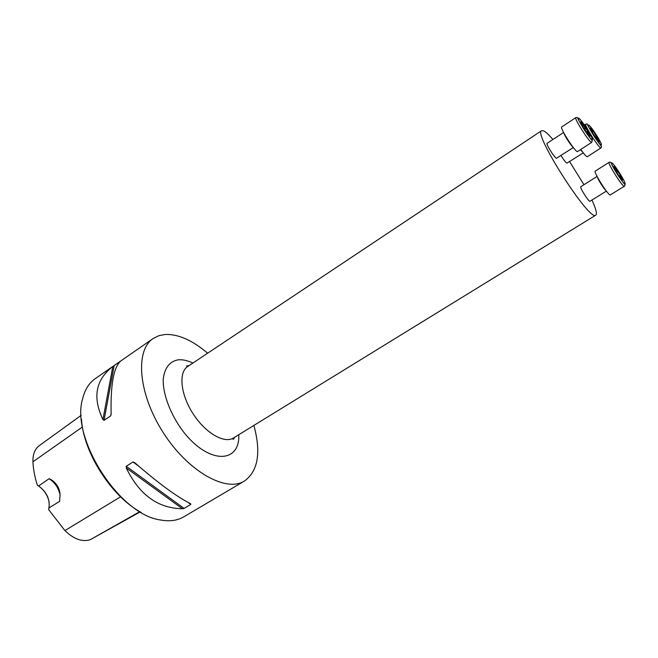 <?xml version="1.0" encoding="UTF-8"?>
<svg xmlns="http://www.w3.org/2000/svg" width="658" height="658" viewBox="0 0 658 658"><rect width="100%" height="100%" fill="white"/><g stroke="black" fill="none" stroke-linecap="round" stroke-linejoin="round"><path stroke-width="0.99" d="M253.881 425.422C261.251 452.531 258.109 471.07 244.447 481.039C226.146 492.727 188.04 471.589 163.209 432.577C138.164 393.706 134.906 350.245 153.174 338.516L158.825 335.695L165.273 334.453C178.359 334.042 192.481 340.293 207.632 353.214M244.447 481.039L183.763 516.851C177.339 520.626 169.558 521.662 160.429 519.96C119.386 514.753 70.233 438.006 82.678 398.542C84.948 389.536 89.143 382.907 95.262 378.654L153.174 338.516M120.62 361.102C113.604 367.337 110.454 384.996 111.153 414.088L110.676 415.881L104.054 420.298L102.936 419.574C92.359 397.383 95.649 379.699 112.806 366.514L120.685 361.053M132.99 461.974L134.66 462.615C158.2 483.12 176.887 496.848 190.721 503.798L190.804 504.415L184.1 508.404L182.389 508.749C157.953 508.346 139.249 494.742 126.262 467.945L126.229 466.267L132.99 461.974L138.822 466.251M140.228 511.883L90.311 539.667C82.349 542.2 73.877 539.173 64.912 530.578L48.741 509.744L48.824 508.001L59.631 501.371L59.771 498.032C61.433 488.993 55.165 480.99 49.062 478.711L38.616 486.007L37.391 485.259C34.767 477.124 33.278 469.302 32.933 461.784L82.447 426.984M141.248 512.459C111.613 496.765 83.319 452.589 81.46 419.105M38.361 485.851C44.16 489.906 47.763 495.4 49.177 502.317M81.214 415.313L39.348 445.606C34.858 448.937 32.719 454.333 32.933 461.784M59.746 493.656C58.06 487.183 54.499 482.199 49.062 478.711M48.824 508.001L49.087 506.857C49.737 498.501 46.249 491.551 38.616 486.007M573.324 147.556L556.438 158.282C554.299 157.575 545.646 143.707 547.111 143.337L563.602 132.472M583.276 152.862L566.925 163.176C565.609 162.304 563.618 159.771 560.97 155.584M606.421 191.124L589.864 201.282C588.013 200.937 579.402 187.028 580.825 186.691L597.077 176.434M591.97 200.114C595.984 208.874 597.25 213.883 595.761 215.15C590.062 222.618 532.478 132.702 541.641 130.646L543.87 130.983C546.033 132.192 549.06 135.022 552.95 139.488M569.622 161.662L583.959 184.717M622.147 180.029L622.83 179.873L620.042 176.031L619.852 174.181L622.83 179.873L621.333 179.108L616.809 172.569L613.84 166.852L614.111 166.375L615.386 167.7L619.852 174.181L616.118 169.838L615.46 170.257M609.111 162.329L595.26 171.113C593.146 171.475 607.4 194.381 610.147 195.023L624.121 186.362C621.563 185.597 607.186 162.575 609.111 162.329C610.229 161.564 611.216 162.493 612.072 165.125C618.586 177.849 626.35 186.165 625.01 185.038L624.442 186.395M614.416 168.251L614.695 167.264L615.386 167.7L616.118 169.838M616.135 169.739L615.419 170.183M621.555 178.606L621.136 178.869M591.361 130.703L590.662 128.08L594.232 132.48L598.451 139.381L599.15 141.964L595.58 137.58L591.312 130.597C590.292 128.59 590.078 127.751 590.662 128.08L590.399 128.524M580.767 149.456C584.304 154.424 586.475 156.843 587.306 156.719L601.009 147.918C599.841 149.58 583.72 124.502 585.702 124.107L584.362 124.987M592.151 132.135L592.965 131.403L594.232 132.48L596.765 137.793L598.451 139.381L598.632 140.384L597.604 140.335M592.685 131.789L591.781 131.477M597.629 141.018L597.217 140.779M596.855 137.818L596.09 138.312M583.556 127.784L580.652 122.108L580.989 121.746L582.486 123.309L587.166 130.087L590.111 135.91C590.185 136.609 589.576 136.181 588.293 134.635L583.556 127.784M561.71 126.945C559.382 127.553 576.071 153.437 577.56 151.529L591.739 142.358C590.473 144.127 573.686 118.078 575.808 117.618L561.71 126.945M581.368 123.868L581.705 122.807L582.486 123.309L585.373 128.598L587.166 130.087L587.298 131.954L590.078 135.745L589.404 135.861M589.009 135.68L588.532 135.482M585.447 128.581L584.46 129.231M583.284 125.448L582.486 125.966M64.912 530.578L120.562 496.823M238.796 434.699C239.997 462.87 210.247 464.614 184.964 433.729C171.319 416.703 162.765 395.03 163.225 379.304C164.558 367.978 169.493 361.497 178.03 359.844C182.537 359.4 187.497 360.461 192.909 363.027M90.311 539.667L139.825 511.644M112.806 366.514L102.936 419.574M114.163 365.552L104.054 420.298M111.128 413.356L110.676 415.881M188.262 502.548L190.804 504.415M126.229 466.267L184.1 508.404M126.262 467.945L182.389 508.749M541.641 130.646L187.703 366.498C178.408 372.346 180.489 394.241 192.934 413.545C205.255 432.923 224.271 443.969 233.475 437.973C232.521 438.845 232.513 439.264 233.45 439.248L234.931 437.077M624.787 183.911C627.592 185.342 614.802 164.434 611.932 162.888C608.847 161.046 622.032 182.628 624.787 183.911M606.117 190.73C604.143 189.307 597.752 179.256 597.308 176.879M597.365 136.584C589.494 123.671 584.271 120.134 592.381 133.409C600.524 146.734 605.368 149.621 597.365 136.584M582.988 152.492L580.496 149.629M591.188 129.7L592.323 131.814M592.545 131.839L592.134 132.11M596.765 137.793L596.049 138.254M578.834 118.218C575.199 115.709 588.655 137.777 591.945 139.718C595.284 141.783 582.24 120.414 578.834 118.218M572.921 147.038C570.782 145.369 564.548 135.704 563.906 133.056M587.059 132.258L588.458 134.619M583.268 125.546L582.527 126.032M585.373 128.598L584.444 129.207M595.761 215.15L233.475 437.973M189.126 365.552L186.535 365.988L187.703 366.498M614.103 167.568L614.111 166.375M601.009 147.918L601.577 146.627L597.341 140.952C583.136 119.271 589.017 124.601 585.702 124.107M598.385 141.256L599.438 141.741M591.739 142.358L592.192 140.697C591.978 140.014 591.509 140.467 584.304 129.914C575.166 114.854 578.464 117.65 575.808 117.618M580.989 123.054L580.989 121.746"/></g></svg>
